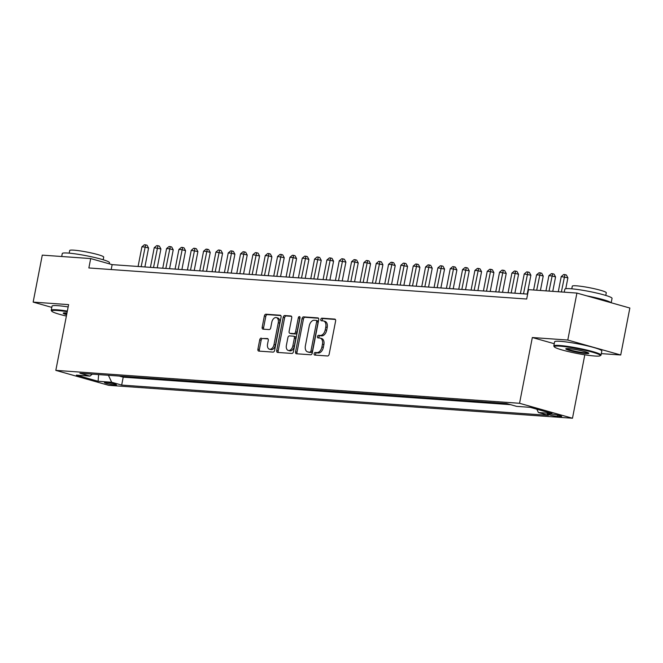 <?xml version="1.0" encoding="UTF-8"?>
<svg xmlns="http://www.w3.org/2000/svg" width="663" height="663" viewBox="0 0 663 663"><rect width="100%" height="100%" fill="white"/><g stroke="black" fill="none" stroke-linecap="round" stroke-linejoin="round"><path stroke-width="0.99" d="M314.129 353.719A1.318 0.837 -74.2 0 0 314.618 355.045A1.318 0.837 -74.2 0 0 314.726 355.07L327.588 355.981A1.89 1.202 -74.2 0 0 329.155 354.224L335.611 321.025A1.89 1.202 -74.2 0 0 334.914 319.127A1.89 1.202 -74.2 0 0 334.757 319.094L321.895 318.182A1.318 0.837 -74.2 0 0 320.793 319.417A1.318 0.837 -74.2 0 0 321.282 320.743A1.318 0.837 -74.2 0 0 321.389 320.768L323.055 320.884A6.042 3.837 -74.2 0 1 323.552 320.967A6.042 3.837 -74.2 0 1 325.782 327.058L325.243 329.826A6.042 3.837 -74.2 0 1 320.229 335.453L318.563 335.337A1.318 0.837 -74.2 0 0 317.461 336.564A1.318 0.837 -74.2 0 0 317.95 337.898A1.318 0.837 -74.2 0 0 318.058 337.915L319.723 338.031A6.042 3.837 -74.2 0 1 320.221 338.122A6.042 3.837 -74.2 0 1 322.45 344.213L321.911 346.981A6.042 3.837 -74.2 0 1 316.889 352.6L315.223 352.484A1.318 0.837 -74.2 0 0 314.129 353.719M320.221 338.122L321.646 338.528A6.042 3.837 -74.2 0 1 323.884 344.611L323.345 347.379A6.042 3.837 -74.2 0 1 318.323 353.006L316.657 352.89A1.318 0.837 -74.2 0 0 315.563 354.117A1.318 0.837 -74.2 0 0 315.671 355.136M335.362 319.442L323.329 318.588A1.318 0.837 -74.2 0 0 322.226 319.815A1.318 0.837 -74.2 0 0 322.342 320.834M323.552 320.967L324.986 321.373A6.042 3.837 -74.2 0 1 327.215 327.464L326.677 330.232A6.042 3.837 -74.2 0 1 321.654 335.859L319.989 335.735A1.318 0.837 -74.2 0 0 318.895 336.97A1.318 0.837 -74.2 0 0 319.002 337.981M115.047 385.021A6.158 0.622 -169 0 0 116.514 384.905A6.158 0.622 -169 0 0 112.627 383.554A6.158 0.622 -169 0 0 105.889 382.435A6.158 0.622 -169 0 0 104.422 382.559A6.158 0.622 -169 0 0 108.309 383.902A6.158 0.622 -169 0 0 115.047 385.021M261.297 338.097A1.89 1.202 -74.2 0 0 259.722 339.854L257.915 349.169A1.89 1.202 -74.2 0 0 258.611 351.067A1.89 1.202 -74.2 0 0 258.769 351.1L273.048 352.111A1.89 1.202 -74.2 0 0 274.623 350.354L281.071 317.154A1.89 1.202 -74.2 0 0 280.374 315.256A1.89 1.202 -74.2 0 0 280.217 315.223L265.938 314.212A1.89 1.202 -74.2 0 0 264.363 315.969L262.183 327.224A1.89 1.202 -74.2 0 0 262.88 329.121A1.89 1.202 -74.2 0 0 263.029 329.155L269.145 329.586A1.89 1.202 -74.2 0 0 270.711 327.829L271.797 322.251A5.055 3.207 -74.2 0 1 276.413 317.618A5.055 3.207 -74.2 0 1 278.278 322.707L274.026 344.561A5.055 3.207 -74.2 0 1 269.418 349.194A5.055 3.207 -74.2 0 1 267.554 344.097L268.258 340.459A1.89 1.202 -74.2 0 0 267.562 338.553A1.89 1.202 -74.2 0 0 267.404 338.528L262.722 338.503A1.89 1.202 -74.2 0 0 261.156 340.26L259.349 349.567A1.89 1.202 -74.2 0 0 259.598 351.158M68.604 304.624L33.15 302.104L42.283 255.131L90.69 258.57L88.859 267.96L526.687 299.03L528.51 289.64L576.918 293.071L567.785 340.044L532.331 337.525L519.552 403.286L55.825 370.377L68.604 304.624M295.565 351.838A1.89 1.202 -74.2 0 0 296.262 353.744A1.89 1.202 -74.2 0 0 296.419 353.769L310.698 354.78A1.89 1.202 -74.2 0 0 312.273 353.023L318.721 319.831A1.89 1.202 -74.2 0 0 318.025 317.925A1.89 1.202 -74.2 0 0 317.867 317.9L303.588 316.881A1.89 1.202 -74.2 0 0 302.013 318.646L295.565 351.838L296.991 352.244A1.89 1.202 -74.2 0 0 297.248 353.827M291.877 353.445L277.59 352.434A1.89 1.202 -74.2 0 1 277.432 352.409A1.89 1.202 -74.2 0 1 276.736 350.503L283.192 317.304A1.89 1.202 -74.2 0 1 284.759 315.547L290.875 315.986A1.89 1.202 -74.2 0 1 291.032 316.011A1.89 1.202 -74.2 0 1 291.728 317.909L289.109 331.376A1.89 1.202 -74.2 0 0 289.806 333.282A1.89 1.202 -74.2 0 0 289.963 333.307L294.016 333.597A1.89 1.202 -74.2 0 0 295.582 331.831L298.309 317.817A1.318 0.837 -74.2 0 1 299.519 316.607A1.318 0.837 -74.2 0 1 300.007 317.942L293.444 351.688A1.89 1.202 -74.2 0 1 291.877 353.445M551.384 414.077L548.666 413.886A5.967 0.605 -169 0 0 547.248 414.002A5.967 0.605 -169 0 0 551.011 415.311A5.967 0.605 -169 0 0 557.542 416.397L560.252 416.588A5.967 0.605 -169 0 0 561.669 416.472A5.967 0.605 -169 0 0 557.906 415.162A5.967 0.605 -169 0 0 551.384 414.077M519.552 403.286L572.484 418.237L108.757 385.336L55.825 370.377M119.249 376.062L123.21 377.181L121.677 385.07L548.4 415.353L538.389 412.519L536.848 409.212M121.677 385.07L111.666 382.244L98.099 381.275L76.353 375.134L89.919 376.095L79.908 373.269L506.631 403.552L516.643 406.378L530.209 407.339L551.956 413.488L538.389 412.519M123.21 377.181L510.593 404.67M601.308 353.619L620.717 354.995L567.785 340.044M620.717 354.995L629.85 308.03L576.918 293.071M33.15 302.104L51.805 307.375M584.807 354.804L572.484 418.237M527.64 294.115L112.146 264.636L90.69 258.57M111.193 269.551L112.146 264.636M89.919 376.095L92.29 374.147M108.417 375.291L111.666 382.244M98.099 381.275L98.605 374.595M532.331 337.525L554.243 343.716M318.472 318.24L305.013 317.287A1.89 1.202 -74.2 0 0 303.447 319.044L296.991 352.244M309.87 352.103A1.318 0.837 -74.2 0 0 310.972 350.876L316.632 321.737A1.318 0.837 -74.2 0 0 316.143 320.403A1.318 0.837 -74.2 0 0 316.036 320.386L314.279 320.262A6.042 3.837 -74.2 0 0 309.256 325.889L305.386 345.804A6.042 3.837 -74.2 0 0 307.615 351.896A6.042 3.837 -74.2 0 0 308.113 351.978L311.303 352.509A1.318 0.837 -74.2 0 0 312.397 351.282L310.972 350.876M316.251 320.444L317.469 320.793A1.318 0.837 -74.2 0 1 317.577 320.809A1.318 0.837 -74.2 0 1 318.066 322.143L312.397 351.282M307.615 351.896L309.049 352.302A6.042 3.837 -74.2 0 0 309.546 352.385L308.113 351.978M311.303 352.509L309.546 352.385M291.48 316.326L286.192 315.953A1.89 1.202 -74.2 0 0 284.626 317.71L278.17 350.909A1.89 1.202 -74.2 0 0 278.419 352.492M291.09 333.622A1.89 1.202 -74.2 0 0 291.239 333.68A1.89 1.202 -74.2 0 0 291.389 333.713L295.449 333.995A1.89 1.202 -74.2 0 0 297.016 332.238L299.742 318.223L298.309 317.817M300.041 317.494A1.318 0.837 -74.2 0 0 299.742 318.223M286.391 345.348A5.055 3.207 -74.2 0 0 288.256 350.437A5.055 3.207 -74.2 0 0 292.872 345.804L294.364 338.105A1.89 1.202 -74.2 0 0 293.668 336.199A1.89 1.202 -74.2 0 0 293.518 336.174L289.458 335.884A1.89 1.202 -74.2 0 0 287.891 337.649L286.391 345.348M288.256 350.437L289.69 350.843A5.055 3.207 -74.2 0 0 294.297 346.21L292.872 345.804M293.817 336.257L294.944 336.58A1.89 1.202 -74.2 0 1 295.101 336.605A1.89 1.202 -74.2 0 1 295.797 338.511L294.297 346.21M268.009 338.876L262.722 338.503M269.418 349.194L270.844 349.6A5.055 3.207 -74.2 0 0 275.46 344.967L274.026 344.561M276.413 317.618L277.838 318.025A5.055 3.207 -74.2 0 1 279.703 323.113L275.46 344.967M280.822 315.571L267.363 314.618A1.89 1.202 -74.2 0 0 265.797 316.375L263.609 327.621A1.89 1.202 -74.2 0 0 263.857 329.213M565.771 288.728L567.893 277.822L561.23 276.587L558.287 291.753M561.37 291.969L564.934 274.606L566.368 275.004L567.893 277.822M561.23 276.587L563.707 274.515L564.934 274.606M594.761 356.014A23.47 2.37 -169 0 0 600.181 355.774A23.47 2.37 -169 0 0 586.631 350.669A23.47 2.37 -169 0 0 559.854 346.152A23.47 2.37 -169 0 0 554.343 346.857A23.47 2.37 -169 0 0 570.172 352.003A23.47 2.37 -169 0 0 594.761 356.014M554.343 346.857L553.887 346.194A24.05 2.428 11 0 1 553.812 345.929A24.05 2.428 11 0 1 559.539 345.464A24.05 2.428 11 0 1 585.86 349.832A24.05 2.428 11 0 1 601.026 355.103A24.05 2.428 11 0 1 600.852 355.318L600.181 355.774M586.034 353.545A11.735 1.185 11 0 1 572.65 351.282A11.735 1.185 11 0 1 565.87 348.738A11.735 1.185 11 0 1 568.581 348.614A11.735 1.185 11 0 1 580.879 350.619A11.735 1.185 11 0 1 588.794 353.188A11.735 1.185 11 0 1 586.034 353.545M566.558 348.581A11.155 1.127 -169 0 0 574.291 351.009A11.155 1.127 -169 0 0 585.719 352.857A11.155 1.127 -169 0 0 588.214 352.791M564.263 292.176L564.843 289.184A24.05 2.428 11 0 1 570.561 288.72A24.05 2.428 11 0 1 596.891 293.096A24.05 2.428 11 0 1 612.048 298.367L611.195 302.759M586.78 295.855A24.05 2.428 11 0 1 610.988 302.701M571.771 288.819L572.293 286.151A17.313 1.749 11 0 1 576.412 285.819A17.313 1.749 11 0 1 595.366 288.96A17.313 1.749 11 0 1 606.28 292.756L605.767 295.425M553.812 345.929L554.616 341.793A24.05 2.428 11 0 1 560.343 341.329A24.05 2.428 11 0 1 586.664 345.696A24.05 2.428 11 0 1 601.83 350.967L601.026 355.103M67.236 311.693A23.47 2.37 -169 0 0 57.283 310.483A23.47 2.37 -169 0 0 51.772 311.196A23.47 2.37 -169 0 0 66.383 316.06M51.772 311.196L51.316 310.533A24.05 2.428 11 0 1 51.242 310.267A24.05 2.428 11 0 1 56.96 309.803A24.05 2.428 11 0 1 67.353 311.071M66.648 314.718A11.735 1.185 11 0 1 63.3 313.069A11.735 1.185 11 0 1 66.01 312.953A11.735 1.185 11 0 1 66.971 313.035M63.988 312.919A11.155 1.127 -169 0 0 66.772 314.071M61.692 256.515L62.272 253.523A24.05 2.428 11 0 1 67.991 253.059A24.05 2.428 11 0 1 94.312 257.426A24.05 2.428 11 0 1 109.478 262.705L109.262 263.816M69.201 253.158L69.714 250.49A17.313 1.749 11 0 1 73.842 250.158A17.313 1.749 11 0 1 92.787 253.299A17.313 1.749 11 0 1 103.71 257.095L103.188 259.763M51.242 310.267L52.045 306.132A24.05 2.428 11 0 1 57.764 305.668A24.05 2.428 11 0 1 68.156 306.936M552.76 291.355L555.561 276.943L551.981 275.932L548.898 275.717L545.947 290.875M549.039 291.09L552.602 273.728L554.036 274.134L555.561 276.943M548.898 275.717L551.367 273.637L552.602 273.728M540.42 290.485L543.229 276.065L539.649 275.054L536.566 274.838L533.616 289.996M536.698 290.22L540.27 272.849L541.704 273.255L543.229 276.065M536.566 274.838L539.036 272.766L540.27 272.849M527.218 294.09L530.889 275.195L524.234 273.96L520.414 293.601M523.497 293.825L527.939 271.979L529.372 272.385L530.889 275.195M524.234 273.96L526.704 271.888L527.939 271.979M514.886 293.212L518.557 274.316L514.985 273.305L511.902 273.09L508.082 292.731M511.165 292.947L515.607 271.101L517.032 271.507L518.557 274.316M511.902 273.09L514.372 271.018L515.607 271.101M502.554 292.333L506.225 273.446L499.562 272.211L495.75 291.853M498.833 292.068L503.275 270.231L504.7 270.628L506.225 273.446M499.562 272.211L502.04 270.139L503.275 270.231M490.222 291.463L493.894 272.568L490.313 271.557L487.23 271.341L483.418 290.974M486.501 291.198L490.943 269.352L492.369 269.758L493.894 272.568M487.23 271.341L489.708 269.261L490.943 269.352M477.89 290.585L481.562 271.689L477.982 270.678L474.899 270.463L471.086 290.104M474.169 290.319L478.603 268.474L480.037 268.88L481.562 271.689M474.899 270.463L477.377 268.391L478.603 268.474M465.55 289.714L469.23 270.819L462.567 269.584L458.746 289.225M461.829 289.449L466.271 267.603L467.705 268.009L469.23 270.819M462.567 269.584L465.036 267.512L466.271 267.603M453.219 288.836L456.89 269.94L453.318 268.929L450.235 268.714L446.414 288.355M449.497 288.571L453.94 266.725L455.373 267.131L456.89 269.94M450.235 268.714L452.705 266.642L453.94 266.725M440.887 287.957L444.558 269.07L437.903 267.835L434.083 287.477M437.166 287.692L441.608 265.855L443.041 266.253L444.558 269.07M437.903 267.835L440.373 265.764L441.608 265.855M428.555 287.087L432.226 268.192L428.654 267.181L425.571 266.965L421.751 286.598M424.834 286.822L429.276 264.976L430.701 265.382L432.226 268.192M425.571 266.965L428.041 264.885L429.276 264.976M416.223 286.209L419.894 267.313L416.314 266.302L413.231 266.087L409.419 285.728M412.502 285.944L416.944 264.098L418.37 264.504L419.894 267.313M413.231 266.087L415.709 264.015L416.944 264.098M403.891 285.339L407.563 266.443L400.9 265.208L397.087 284.85M400.17 285.073L404.604 263.228L406.038 263.634L407.563 266.443M400.9 265.208L403.377 263.136L404.604 263.228M391.56 284.46L395.231 265.565L391.651 264.554L388.568 264.338L384.747 283.979M387.838 284.195L392.272 262.349L393.706 262.755L395.231 265.565M388.568 264.338L391.037 262.266L392.272 262.349M379.219 283.582L382.899 264.694L376.236 263.46L372.415 283.101M375.498 283.316L379.94 261.479L381.374 261.877L382.899 264.694M376.236 263.46L378.706 261.388L379.94 261.479M366.888 282.711L370.559 263.816L366.987 262.805L363.904 262.589L360.084 282.223M363.167 282.446L367.609 260.6L369.042 261.007L370.559 263.816M363.904 262.589L366.374 260.509L367.609 260.6M354.556 281.833L358.227 262.938L354.655 261.926L351.572 261.711L347.752 281.352M350.835 281.568L355.277 259.722L356.702 260.128L358.227 262.938M351.572 261.711L354.042 259.639L355.277 259.722M342.224 280.963L345.895 262.067L339.241 260.832L335.42 280.474M338.503 280.698L342.945 258.852L344.37 259.258L345.895 262.067M339.241 260.832L341.71 258.761L342.945 258.852M329.892 280.084L333.564 261.189L329.983 260.178L326.9 259.962L323.088 279.604M326.171 279.819L330.613 257.973L332.039 258.379L333.564 261.189M326.9 259.962L329.378 257.89L330.613 257.973M317.56 279.206L321.232 260.319L314.569 259.084L310.756 278.725M313.839 278.941L318.273 257.103L319.707 257.501L321.232 260.319M314.569 259.084L317.047 257.012L318.273 257.103M305.22 278.336L308.9 259.44L305.32 258.429L302.237 258.214L298.416 277.847M301.499 278.07L305.941 256.225L307.375 256.631L308.9 259.44M302.237 258.214L304.707 256.133L305.941 256.225M292.889 277.457L296.56 258.562L292.988 257.551L289.905 257.335L286.084 276.977M289.167 277.192L293.61 255.346L295.043 255.752L296.56 258.562M289.905 257.335L292.375 255.263L293.61 255.346M280.557 276.587L284.228 257.692L277.573 256.457L273.753 276.098M276.836 276.322L281.278 254.476L282.711 254.882L284.228 257.692M277.573 256.457L280.043 254.385L281.278 254.476M268.225 275.709L271.896 256.813L268.324 255.802L265.241 255.586L261.421 275.228M264.504 275.443L268.946 253.597L270.371 254.004L271.896 256.813M265.241 255.586L267.711 253.515L268.946 253.597M255.893 274.83L259.565 255.943L252.901 254.708L249.089 274.349M252.172 274.565L256.614 252.727L258.04 253.125L259.565 255.943M252.901 254.708L255.379 252.636L256.614 252.727M243.561 273.96L247.233 255.064L243.653 254.053L240.57 253.838L236.757 273.471M239.84 273.695L244.274 251.849L245.708 252.255L247.233 255.064M240.57 253.838L243.048 251.758L244.274 251.849M231.23 273.081L234.901 254.186L231.321 253.175L228.238 252.959L224.417 272.601M227.508 272.816L231.942 250.97L233.376 251.376L234.901 254.186M228.238 252.959L230.707 250.887L231.942 250.97M218.889 272.211L222.569 253.316L215.906 252.081L212.085 271.722M215.168 271.946L219.61 250.1L221.044 250.506L222.569 253.316M215.906 252.081L218.376 250.009L219.61 250.1M206.558 271.333L210.229 252.437L206.657 251.426L203.574 251.211L199.754 270.852M202.837 271.068L207.279 249.222L208.712 249.628L210.229 252.437M203.574 251.211L206.044 249.139L207.279 249.222M194.226 270.454L197.897 251.567L191.242 250.332L187.422 269.974M190.505 270.189L194.947 248.352L196.372 248.749L197.897 251.567M191.242 250.332L193.712 248.26L194.947 248.352M181.894 269.584L185.565 250.689L181.993 249.678L178.911 249.462L175.09 269.095M178.173 269.319L182.615 247.473L184.041 247.879L185.565 250.689M178.911 249.462L181.38 247.382L182.615 247.473M169.562 268.706L173.234 249.81L169.653 248.799L166.57 248.584L162.758 268.225M165.841 268.44L170.283 246.595L171.709 247.001L173.234 249.81M166.57 248.584L169.048 246.512L170.283 246.595M157.23 267.835L160.902 248.94L154.239 247.705L150.426 267.346M153.509 267.57L157.943 245.724L159.377 246.13L160.902 248.94M154.239 247.705L156.717 245.633L157.943 245.724M144.89 266.957L148.57 248.061L144.99 247.05L141.907 246.835L138.086 266.476M141.169 266.692L145.611 244.846L147.045 245.252L148.57 248.061M141.907 246.835L144.377 244.763L145.611 244.846M560.401 415.834L560.252 416.588M557.782 415.137L557.542 416.397M318.323 353.006L316.889 352.6M323.345 347.379L321.911 346.981M323.884 344.611L322.45 344.213M319.989 335.735L318.563 335.337M321.654 335.859L320.229 335.453M326.677 330.232L325.243 329.826M327.215 327.464L325.782 327.058M323.329 318.588L321.895 318.182M316.657 352.89L315.223 352.484M303.447 319.044L302.013 318.646M305.013 317.287L303.588 316.881M318.066 322.143L316.632 321.737M278.17 350.909L276.736 350.503M284.626 317.71L283.192 317.304M286.192 315.953L284.759 315.547M291.389 333.713L289.963 333.307M295.449 333.995L294.016 333.597M297.016 332.238L295.582 331.831M295.797 338.511L294.364 338.105M279.703 323.113L278.278 322.707M263.609 327.621L262.183 327.224M265.797 316.375L264.363 315.969M267.363 314.618L265.938 314.212M259.349 349.567L257.915 349.169M261.156 340.26L259.722 339.854M317.577 320.809L316.143 320.403M291.239 333.68L289.806 333.282M295.101 336.605L293.668 336.199"/></g></svg>
